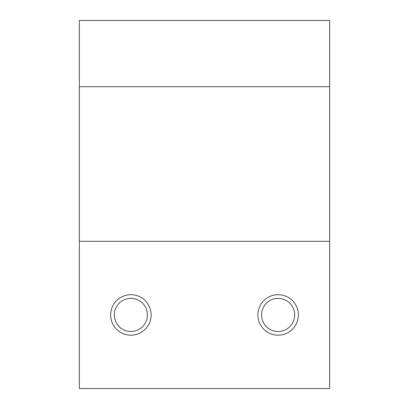 <?xml version="1.0" encoding="UTF-8"?>
<svg xmlns="http://www.w3.org/2000/svg" width="409" height="409" viewBox="0 0 409 409"><rect width="100%" height="100%" fill="white"/><g stroke="black" fill="none" stroke-linecap="round" stroke-linejoin="round"><path stroke-width="0.61" d="M278.12 294.684A20.245 20.245 0 0 0 257.874 314.93A20.245 20.245 0 0 0 278.12 335.175A20.245 20.245 0 0 0 298.365 314.93A20.245 20.245 0 0 0 278.12 294.684M278.12 331.494A16.564 16.564 0 0 1 261.555 314.93A16.564 16.564 0 0 1 278.12 298.365A16.564 16.564 0 0 1 294.684 314.93A16.564 16.564 0 0 1 278.12 331.494M130.88 335.175A20.245 20.245 0 0 1 110.635 314.93A20.245 20.245 0 0 1 130.88 294.684A20.245 20.245 0 0 1 151.126 314.93A20.245 20.245 0 0 1 130.88 335.175M130.88 298.365A16.564 16.564 0 0 0 114.316 314.93A16.564 16.564 0 0 0 130.88 331.494A16.564 16.564 0 0 0 147.444 314.93A16.564 16.564 0 0 0 130.88 298.365M329.654 86.708L329.654 388.55L79.346 388.55L79.346 20.45L329.654 20.45L329.654 86.708L79.346 86.708M329.654 241.31L79.346 241.31"/></g></svg>
